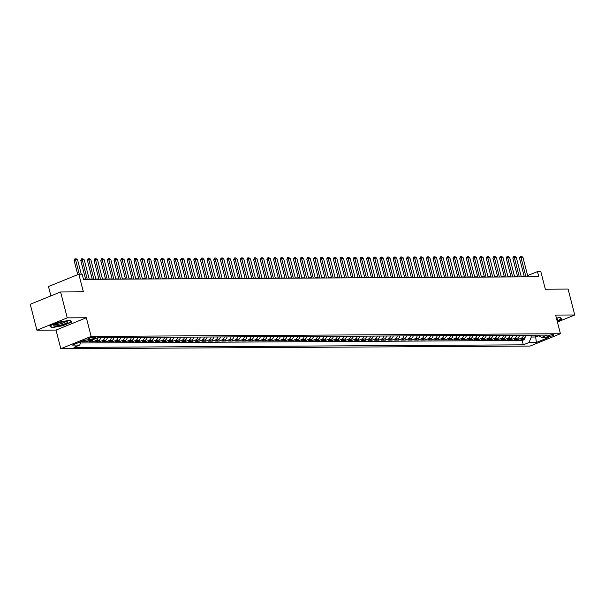<?xml version="1.0" encoding="UTF-8"?>
<svg xmlns="http://www.w3.org/2000/svg" width="605" height="605" viewBox="0 0 605 605"><rect width="100%" height="100%" fill="white"/><g stroke="black" fill="none" stroke-linecap="round" stroke-linejoin="round"><path stroke-width="0.91" d="M553.061 334.603A3.486 0.643 165.6 0 0 549.234 335.351A3.486 0.643 165.6 0 0 547.064 336.539A3.486 0.643 165.6 0 0 547.812 336.735A3.486 0.643 165.6 0 0 551.639 335.987A3.486 0.643 165.6 0 0 553.809 334.799A3.486 0.643 165.6 0 0 553.061 334.603M60.803 348.73L530.086 346.068L560.427 333.741L91.143 336.403L60.803 348.73L56.015 330.08L86.356 317.746L67.246 317.859L36.905 330.186L56.015 330.08M36.905 330.186L30.25 304.277L60.591 291.95L83.361 291.814L78.831 274.201L48.491 286.528L50.896 295.89M557.417 322.019L574.75 314.978L568.095 289.069L545.332 289.198L540.809 271.577L537.482 271.6L527.636 275.6M67.246 317.859L60.591 291.95M86.228 340.01A4.356 3.448 89.7 0 1 85.245 340.653L82.25 341.87L86.235 341.848L85.842 340.328M93.283 339.526A4.356 3.448 -90.3 0 1 91.892 340.615L88.897 341.833L92.883 341.81L92.489 340.29M100.785 337.628A4.356 3.448 -90.3 0 1 98.532 340.577L95.545 341.795L99.53 341.772L99.137 340.252M107.433 337.59A4.356 3.448 -90.3 0 1 105.179 340.539L102.192 341.757L106.177 341.734L105.784 340.214M114.08 337.552A4.356 3.448 -90.3 0 1 111.827 340.502L108.839 341.719L112.825 341.696L112.432 340.176M120.728 337.514A4.356 3.448 -90.3 0 1 118.474 340.464L115.487 341.681L119.472 341.659L119.079 340.139M127.375 337.477A4.356 3.448 -90.3 0 1 125.122 340.426L122.134 341.643L126.12 341.621L125.727 340.101M134.023 337.439A4.356 3.448 -90.3 0 1 131.769 340.388L128.774 341.606L132.767 341.583L132.374 340.063M140.67 337.401A4.356 3.448 -90.3 0 1 138.416 340.35L135.422 341.568L139.415 341.545L139.021 340.025M147.317 337.363A4.356 3.448 -90.3 0 1 145.064 340.312L142.069 341.53L146.062 341.507L145.669 339.987M153.965 337.325A4.356 3.448 -90.3 0 1 151.711 340.275L148.717 341.492L152.71 341.47L152.316 339.95M160.612 337.287A4.356 3.448 -90.3 0 1 158.359 340.237L155.364 341.454L159.357 341.432L158.964 339.912M167.26 337.25A4.356 3.448 -90.3 0 1 165.006 340.199L162.011 341.417L166.004 341.394L165.611 339.874M173.907 337.212A4.356 3.448 -90.3 0 1 171.654 340.161L168.659 341.379L172.652 341.356L172.259 339.836M180.555 337.174A4.356 3.448 -90.3 0 1 178.301 340.123L175.306 341.341L179.299 341.318L178.906 339.798M187.202 337.136A4.356 3.448 -90.3 0 1 184.948 340.086L181.954 341.303L185.939 341.28L185.554 339.76M193.85 337.098A4.356 3.448 -90.3 0 1 191.596 340.048L188.601 341.265L192.587 341.243L192.201 339.723M200.497 337.061A4.356 3.448 -90.3 0 1 198.243 340.01L195.249 341.228L199.234 341.205L198.848 339.685M207.144 337.023A4.356 3.448 -90.3 0 1 204.891 339.972L201.896 341.19L205.881 341.167L205.496 339.647M213.792 336.985A4.356 3.448 -90.3 0 1 211.538 339.934L208.543 341.152L212.529 341.129L212.143 339.609M220.439 336.947A4.356 3.448 -90.3 0 1 218.186 339.897L215.191 341.114L219.176 341.091L218.791 339.571M227.087 336.909A4.356 3.448 -90.3 0 1 224.833 339.859L221.838 341.076L225.824 341.054L225.431 339.534M233.734 336.872A4.356 3.448 -90.3 0 1 231.481 339.821L228.486 341.038L232.471 341.016L232.078 339.496M240.382 336.834A4.356 3.448 -90.3 0 1 238.128 339.783L235.133 341.001L239.119 340.978L238.725 339.458M247.021 336.796A4.356 3.448 -90.3 0 1 244.768 339.745L241.781 340.963L245.766 340.94L245.373 339.42M253.669 336.758A4.356 3.448 -90.3 0 1 251.415 339.707L248.428 340.925L252.414 340.902L252.02 339.382M260.316 336.72A4.356 3.448 -90.3 0 1 258.063 339.67L255.076 340.887L259.061 340.865L258.668 339.344M266.964 336.69A4.356 3.448 -90.3 0 1 264.71 339.632L261.723 340.849L265.708 340.827L265.315 339.307M273.611 336.652A4.356 3.448 -90.3 0 1 271.358 339.594L268.37 340.812L272.356 340.789L271.963 339.269M280.259 336.614A4.356 3.448 -90.3 0 1 278.005 339.556L275.01 340.774L279.003 340.751L278.61 339.231M286.906 336.577A4.356 3.448 -90.3 0 1 284.652 339.518L281.658 340.736L285.651 340.713L285.257 339.193M293.554 336.539A4.356 3.448 -90.3 0 1 291.3 339.481L288.305 340.698L292.298 340.675L291.905 339.155M300.201 336.501A4.356 3.448 -90.3 0 1 297.947 339.443L294.953 340.66L298.946 340.638L298.552 339.118M306.848 336.463A4.356 3.448 -90.3 0 1 304.595 339.405L301.6 340.623L305.593 340.6L305.2 339.08M313.496 336.425A4.356 3.448 -90.3 0 1 311.242 339.367L308.248 340.585L312.24 340.562L311.847 339.042M320.143 336.388A4.356 3.448 -90.3 0 1 317.89 339.329L314.895 340.547L318.888 340.524L318.495 339.004M326.791 336.35A4.356 3.448 -90.3 0 1 324.537 339.292L321.542 340.509L325.535 340.486L325.142 338.966M333.438 336.312A4.356 3.448 -90.3 0 1 331.185 339.254L328.19 340.471L332.175 340.449L331.79 338.929M340.086 336.274A4.356 3.448 -90.3 0 1 337.832 339.216L334.837 340.433L338.823 340.411L338.437 338.891M346.733 336.236A4.356 3.448 -90.3 0 1 344.479 339.178L341.485 340.396L345.47 340.373L345.084 338.853M353.38 336.198A4.356 3.448 -90.3 0 1 351.127 339.14L348.132 340.358L352.118 340.335L351.732 338.815M360.028 336.161A4.356 3.448 -90.3 0 1 357.774 339.102L354.78 340.32L358.765 340.297L358.379 338.777M366.675 336.123A4.356 3.448 -90.3 0 1 364.422 339.065L361.427 340.282L365.412 340.26L365.027 338.74M373.323 336.085A4.356 3.448 -90.3 0 1 371.069 339.034L368.074 340.244L372.06 340.222L371.674 338.702M379.97 336.047A4.356 3.448 -90.3 0 1 377.717 338.997L374.722 340.207L378.707 340.184L378.314 338.664M386.618 336.009A4.356 3.448 -90.3 0 1 384.364 338.959L381.369 340.169L385.355 340.146L384.962 338.626M393.258 335.972A4.356 3.448 -90.3 0 1 391.004 338.921L388.017 340.131L392.002 340.108L391.609 338.588M399.905 335.934A4.356 3.448 -90.3 0 1 397.651 338.883L394.664 340.093L398.65 340.07L398.256 338.55M406.552 335.896A4.356 3.448 -90.3 0 1 404.299 338.845L401.312 340.055L405.297 340.033L404.904 338.513M413.2 335.858A4.356 3.448 -90.3 0 1 410.946 338.808L407.959 340.018L411.945 339.995L411.551 338.475M419.847 335.82A4.356 3.448 -90.3 0 1 417.594 338.77L414.606 339.98L418.592 339.957L418.199 338.437M426.495 335.783A4.356 3.448 -90.3 0 1 424.241 338.732L421.246 339.942L425.239 339.919L424.846 338.399M433.142 335.745A4.356 3.448 -90.3 0 1 430.889 338.694L427.894 339.904L431.887 339.881L431.494 338.361M439.79 335.707A4.356 3.448 -90.3 0 1 437.536 338.656L434.541 339.866L438.534 339.844L438.141 338.324M446.437 335.669A4.356 3.448 -90.3 0 1 444.183 338.618L441.189 339.829L445.182 339.806L444.788 338.286M453.084 335.631A4.356 3.448 -90.3 0 1 450.831 338.581L447.836 339.791L451.829 339.768L451.436 338.248M459.732 335.594A4.356 3.448 -90.3 0 1 457.478 338.543L454.484 339.753L458.477 339.73L458.083 338.21M466.379 335.556A4.356 3.448 -90.3 0 1 464.126 338.505L461.131 339.715L465.124 339.7L464.731 338.172M473.027 335.518A4.356 3.448 -90.3 0 1 470.773 338.467L467.778 339.685L471.771 339.662L471.378 338.135M479.674 335.48A4.356 3.448 -90.3 0 1 477.421 338.429L474.426 339.647L478.411 339.624L478.026 338.097M486.322 335.442A4.356 3.448 -90.3 0 1 484.068 338.392L481.073 339.609L485.059 339.587L484.673 338.059M492.969 335.404A4.356 3.448 -90.3 0 1 490.715 338.354L487.721 339.571L491.706 339.549L491.32 338.021M499.617 335.367A4.356 3.448 -90.3 0 1 497.363 338.316L494.368 339.534L498.354 339.511L497.968 337.983M506.264 335.329A4.356 3.448 -90.3 0 1 504.01 338.278L501.016 339.496L505.001 339.473L504.615 337.945M512.911 335.291A4.356 3.448 -90.3 0 1 510.658 338.24L507.663 339.458L511.648 339.435L511.263 337.908M519.559 335.253A4.356 3.448 -90.3 0 1 517.305 338.203L514.311 339.42L518.296 339.397L517.91 337.87M78.831 274.201L82.159 274.178L83.49 279.359L538.813 276.78L537.482 271.6M88.511 339.307L89.979 339.299A3.373 0.62 165.6 0 0 93.684 338.581A3.373 0.62 165.6 0 0 95.787 337.431A3.373 0.62 165.6 0 0 95.061 337.235L93.601 337.242A3.373 0.62 165.6 0 0 89.888 337.968A3.373 0.62 165.6 0 0 87.785 339.118A3.373 0.62 165.6 0 0 88.511 339.307L88.33 338.596M537.996 335.147L541.52 337.431L547.26 335.094L97.919 337.643L92.179 339.98L84.866 340.018L72.403 345.084L79.709 345.047L73.969 347.376L523.317 344.827L529.057 342.49L531.273 337.015L535.924 336.985L538.942 335.76M541.52 337.431L548.833 337.386L536.37 342.453L529.057 342.49M80.548 342.982L522.198 340.471L524.943 339.36L524.55 337.832M526.206 335.215A4.356 3.448 -90.3 0 1 523.953 338.165L520.958 339.382L524.943 339.36M523.544 335.23A4.356 3.448 89.7 0 1 521.291 338.18L518.296 339.397M516.897 335.268A4.356 3.448 89.7 0 1 514.643 338.218L511.648 339.435M510.249 335.306A4.356 3.448 89.7 0 1 507.996 338.255L505.001 339.473M503.602 335.344A4.356 3.448 89.7 0 1 501.348 338.293L498.354 339.511M496.955 335.382A4.356 3.448 89.7 0 1 494.701 338.331L491.706 339.549M490.307 335.42A4.356 3.448 89.7 0 1 488.053 338.369L485.059 339.587M483.66 335.457A4.356 3.448 89.7 0 1 481.406 338.407L478.411 339.624M477.012 335.495A4.356 3.448 89.7 0 1 474.759 338.445L471.771 339.662M470.365 335.533A4.356 3.448 89.7 0 1 468.111 338.482L465.124 339.7M463.717 335.571A4.356 3.448 89.7 0 1 461.464 338.52L458.477 339.73M457.07 335.609A4.356 3.448 89.7 0 1 454.816 338.558L451.829 339.768M450.43 335.646A4.356 3.448 89.7 0 1 448.169 338.596L445.182 339.806M443.783 335.684A4.356 3.448 89.7 0 1 441.529 338.634L438.534 339.844M437.135 335.722A4.356 3.448 89.7 0 1 434.882 338.671L431.887 339.881M430.488 335.76A4.356 3.448 89.7 0 1 428.234 338.709L425.239 339.919M423.84 335.798A4.356 3.448 89.7 0 1 421.587 338.747L418.592 339.957M417.193 335.835A4.356 3.448 89.7 0 1 414.939 338.785L411.945 339.995M410.545 335.873A4.356 3.448 89.7 0 1 408.292 338.823L405.297 340.033M403.898 335.911A4.356 3.448 89.7 0 1 401.644 338.861L398.65 340.07M397.251 335.949A4.356 3.448 89.7 0 1 394.997 338.898L392.002 340.108M390.603 335.987A4.356 3.448 89.7 0 1 388.349 338.936L385.355 340.146M383.956 336.025A4.356 3.448 89.7 0 1 381.702 338.974L378.707 340.184M377.308 336.062A4.356 3.448 89.7 0 1 375.055 339.012L372.06 340.222M370.661 336.1A4.356 3.448 89.7 0 1 368.407 339.05L365.412 340.26M364.013 336.138A4.356 3.448 89.7 0 1 361.76 339.08L358.765 340.297M357.366 336.176A4.356 3.448 89.7 0 1 355.112 339.118L352.118 340.335M350.719 336.214A4.356 3.448 89.7 0 1 348.465 339.155L345.47 340.373M344.071 336.251A4.356 3.448 89.7 0 1 341.817 339.193L338.823 340.411M337.424 336.289A4.356 3.448 89.7 0 1 335.17 339.231L332.175 340.449M330.776 336.327A4.356 3.448 89.7 0 1 328.523 339.269L325.535 340.486M324.129 336.365A4.356 3.448 89.7 0 1 321.875 339.307L318.888 340.524M317.481 336.403A4.356 3.448 89.7 0 1 315.228 339.344L312.24 340.562M310.834 336.44A4.356 3.448 89.7 0 1 308.58 339.382L305.593 340.6M304.194 336.478A4.356 3.448 89.7 0 1 301.933 339.42L298.946 340.638M297.547 336.516A4.356 3.448 89.7 0 1 295.293 339.458L292.298 340.675M290.899 336.554A4.356 3.448 89.7 0 1 288.645 339.496L285.651 340.713M284.252 336.592A4.356 3.448 89.7 0 1 281.998 339.534L279.003 340.751M277.604 336.63A4.356 3.448 89.7 0 1 275.351 339.571L272.356 340.789M270.957 336.667A4.356 3.448 89.7 0 1 268.703 339.609L265.708 340.827M264.309 336.698A4.356 3.448 89.7 0 1 262.056 339.647L259.061 340.865M257.662 336.735A4.356 3.448 89.7 0 1 255.408 339.685L252.414 340.902M251.014 336.773A4.356 3.448 89.7 0 1 248.761 339.723L245.766 340.94M244.367 336.811A4.356 3.448 89.7 0 1 242.113 339.76L239.119 340.978M237.72 336.849A4.356 3.448 89.7 0 1 235.466 339.798L232.471 341.016M231.072 336.887A4.356 3.448 89.7 0 1 228.819 339.836L225.824 341.054M224.425 336.924A4.356 3.448 89.7 0 1 222.171 339.874L219.176 341.091M217.777 336.962A4.356 3.448 89.7 0 1 215.524 339.912L212.529 341.129M211.13 337A4.356 3.448 89.7 0 1 208.876 339.95L205.881 341.167M204.482 337.038A4.356 3.448 89.7 0 1 202.229 339.987L199.234 341.205M197.835 337.076A4.356 3.448 89.7 0 1 195.581 340.025L192.587 341.243M191.188 337.114A4.356 3.448 89.7 0 1 188.934 340.063L185.939 341.28M184.54 337.151A4.356 3.448 89.7 0 1 182.286 340.101L179.299 341.318M177.893 337.189A4.356 3.448 89.7 0 1 175.639 340.139L172.652 341.356M171.245 337.227A4.356 3.448 89.7 0 1 168.992 340.176L166.004 341.394M164.598 337.265A4.356 3.448 89.7 0 1 162.344 340.214L159.357 341.432M157.958 337.303A4.356 3.448 89.7 0 1 155.697 340.252L152.71 341.47M151.311 337.34A4.356 3.448 89.7 0 1 149.057 340.29L146.062 341.507M144.663 337.378A4.356 3.448 89.7 0 1 142.409 340.328L139.415 341.545M138.016 337.416A4.356 3.448 89.7 0 1 135.762 340.365L132.767 341.583M131.368 337.454A4.356 3.448 89.7 0 1 129.115 340.403L126.12 341.621M124.721 337.492A4.356 3.448 89.7 0 1 122.467 340.441L119.472 341.659M118.073 337.529A4.356 3.448 89.7 0 1 115.82 340.479L112.825 341.696M111.426 337.567A4.356 3.448 89.7 0 1 109.172 340.517L106.177 341.734M104.778 337.605A4.356 3.448 89.7 0 1 102.525 340.554L99.53 341.772M98.131 337.643A4.356 3.448 89.7 0 1 95.877 340.592L92.883 341.81M90.221 339.987A4.356 3.448 89.7 0 1 89.23 340.63L86.235 341.848M86.356 317.746L91.143 336.403M574.75 314.978L555.64 315.084L560.427 333.741M524.263 276.598L521.238 276.614M517.615 276.636L514.59 276.651M510.968 276.674L507.943 276.689M504.32 276.712L501.295 276.727M497.673 276.75L494.648 276.765M491.033 276.787L488.001 276.803M484.386 276.825L481.361 276.84M477.738 276.863L474.713 276.878M471.091 276.901L468.066 276.916M464.443 276.939L461.418 276.954M457.796 276.977L454.771 276.992M451.148 277.014L448.123 277.029M444.501 277.052L441.476 277.067M437.854 277.09L434.829 277.105M431.206 277.128L428.181 277.143M424.559 277.166L421.534 277.181M417.911 277.203L414.886 277.219M411.264 277.241L408.239 277.256M404.616 277.279L401.591 277.294M397.969 277.317L394.944 277.332M391.322 277.355L388.297 277.37M384.674 277.392L381.649 277.408M378.027 277.43L375.002 277.445M371.379 277.468L368.354 277.483M364.732 277.506L361.707 277.521M358.084 277.544L355.059 277.559M351.437 277.582L348.412 277.597M344.797 277.619L341.764 277.635M338.15 277.657L335.125 277.672M331.502 277.695L328.477 277.71M324.855 277.733L321.83 277.748M318.207 277.771L315.182 277.786M311.56 277.808L308.535 277.824M304.912 277.846L301.887 277.861M298.265 277.884L295.24 277.899M291.618 277.922L288.593 277.937M284.97 277.96L281.945 277.975M278.323 277.998L275.298 278.013M271.675 278.035L268.65 278.05M265.028 278.073L262.003 278.088M258.38 278.111L255.355 278.126M251.733 278.149L248.708 278.164M245.085 278.187L242.06 278.202M238.438 278.224L235.413 278.24M231.791 278.262L228.766 278.277M225.143 278.3L222.118 278.315M218.496 278.338L215.471 278.353M211.848 278.376L208.823 278.391M205.201 278.413L202.176 278.429M198.561 278.451L195.528 278.466M191.914 278.489L188.889 278.504M185.266 278.527L182.241 278.542M178.619 278.565L175.594 278.58M171.971 278.602L168.946 278.618M165.324 278.64L162.299 278.655M158.676 278.678L155.651 278.693M152.029 278.716L149.004 278.731M145.381 278.754L142.357 278.769M138.734 278.792L135.709 278.807M132.087 278.829L129.062 278.845M125.439 278.867L122.414 278.882M118.792 278.905L115.767 278.92M112.144 278.943L109.119 278.958M105.497 278.973L102.472 278.996M98.849 279.011L95.824 279.034M92.202 279.049L89.177 279.071M85.555 279.087L83.422 279.102M535.455 335.162L536.37 342.453M530.804 335.185L531.273 337.015M81.13 341.538L79.709 345.047M522.198 340.471L523.317 344.827M51.576 327.683L62.557 325.793L71.7 322.079L69.855 320.257L58.867 322.155L49.731 325.868L51.576 327.683L51.387 326.95M557.213 321.21L561.924 319.296L560.079 317.474L556.418 318.109M79.27 274.194L75.602 259.9L74.128 260.498L74.891 258.902L76.139 258.796L77.599 259.893L81.267 274.186M77.758 274.64L74.128 260.498M77.599 259.893L75.602 259.9L75.141 258.804M65.99 321.595A7.078 1.301 165.6 0 0 59.305 322.783A7.078 1.301 165.6 0 0 54.072 325.021A7.078 1.301 165.6 0 0 55.335 325.929A7.078 1.301 165.6 0 0 64.13 324.068A7.078 1.301 165.6 0 0 67.042 321.694A7.078 1.301 165.6 0 0 65.99 321.595M55.297 324.257A5.354 0.991 165.6 0 0 56.386 324.462A5.354 0.991 165.6 0 0 61.982 323.403A5.354 0.991 165.6 0 0 65.605 321.61M69.643 320.295L71.307 321.928L62.451 325.528L51.811 327.365L50.124 325.702M561.44 318.827L557.137 320.93M559.867 317.512L561.523 319.145M556.933 320.121A7.078 1.301 165.6 0 0 557.258 318.911A7.078 1.301 165.6 0 0 556.6 318.827M87.249 279.344L82.25 259.863L80.775 260.46L81.539 258.864L82.787 258.759L84.246 259.855L89.245 279.329M85.623 279.351L80.775 260.46M84.246 259.855L82.25 259.863L81.788 258.766M93.896 279.306L88.897 259.825L87.422 260.422L88.186 258.827L89.434 258.721L90.894 259.817L95.892 279.291M92.27 279.313L87.422 260.422M90.894 259.817L88.897 259.825L88.436 258.728M100.543 279.268L95.545 259.787L94.07 260.384L94.834 258.789L96.082 258.683L97.541 259.779L102.54 279.253M98.918 279.276L94.07 260.384M97.541 259.779L95.545 259.787L95.083 258.69M107.191 279.23L102.192 259.749L100.717 260.347L101.731 258.653L102.729 258.645L104.189 259.742L109.187 279.215M105.565 279.238L100.717 260.347M104.189 259.742L102.192 259.749L101.731 258.653M113.838 279.192L108.839 259.711L107.365 260.309L108.129 258.713L109.376 258.607L110.836 259.704L115.835 279.177M112.212 279.2L107.365 260.309M110.836 259.704L108.839 259.711L108.378 258.615M120.486 279.155L115.487 259.674L114.012 260.271L114.776 258.675L116.024 258.569L117.483 259.666L122.482 279.139M118.86 279.162L114.012 260.271M117.483 259.666L115.487 259.674L115.026 258.577M127.133 279.117L122.134 259.636L120.66 260.241L121.424 258.637L122.671 258.532L124.123 259.628L129.13 279.102M125.507 279.124L120.66 260.241M124.123 259.628L122.134 259.636L121.673 258.539M133.781 279.079L128.782 259.598L127.307 260.203L128.071 258.6L129.311 258.494L130.771 259.59L135.777 279.064M132.155 279.087L127.307 260.203M130.771 259.59L128.782 259.598L128.321 258.501M140.428 279.041L135.429 259.56L133.955 260.165L134.718 258.562L135.959 258.456L137.418 259.553L142.425 279.026M138.802 279.049L133.955 260.165M137.418 259.553L135.429 259.56L134.968 258.464M147.075 279.003L142.077 259.522L140.594 260.127L141.366 258.524L142.606 258.418L144.066 259.515L149.072 278.988M145.45 279.011L140.594 260.127M144.066 259.515L142.077 259.522L141.615 258.426M153.723 278.965L148.724 259.484L147.242 260.089L148.255 258.388L149.254 258.38L150.713 259.477L155.719 278.95M152.097 278.973L147.242 260.089M150.713 259.477L148.724 259.484L148.255 258.388M160.37 278.928L155.372 259.447L153.889 260.052L154.903 258.35L155.901 258.343L157.361 259.439L162.367 278.913M158.744 278.935L153.889 260.052M157.361 259.439L155.372 259.447L154.903 258.35M167.018 278.89L162.019 259.409L160.537 260.014L161.55 258.312L162.548 258.305L164.008 259.401L169.014 278.875M165.392 278.897L160.537 260.014M164.008 259.401L162.019 259.409L161.55 258.312M173.665 278.852L168.659 259.371L167.184 259.976L168.198 258.274L169.196 258.267L170.655 259.363L175.654 278.837M172.039 278.86L167.184 259.976M170.655 259.363L168.659 259.371L168.198 258.274M180.313 278.814L175.306 259.333L173.832 259.938L174.845 258.237L175.843 258.229L177.303 259.326L182.302 278.799M178.679 278.822L173.832 259.938M177.303 259.326L175.306 259.333L174.845 258.237M186.96 278.776L181.954 259.295L180.479 259.9L181.492 258.199L182.491 258.191L183.95 259.288L188.949 278.761M185.327 278.784L180.479 259.9M183.95 259.288L181.954 259.295L181.492 258.199M193.608 278.739L188.601 259.258L187.126 259.863L188.14 258.161L189.138 258.154L190.598 259.25L195.596 278.724M191.974 278.746L187.126 259.863M190.598 259.25L188.601 259.258L188.14 258.161M200.255 278.701L195.249 259.22L193.774 259.825L194.787 258.123L195.786 258.116L197.245 259.212L202.244 278.686M198.621 278.708L193.774 259.825M197.245 259.212L195.249 259.22L194.787 258.123M206.902 278.663L201.896 259.182L200.421 259.787L201.435 258.085L202.433 258.078L203.893 259.174L208.891 278.648M205.269 278.671L200.421 259.787M203.893 259.174L201.896 259.182L201.435 258.085M213.55 278.625L208.543 259.144L207.069 259.749L208.082 258.048L209.08 258.04L210.54 259.137L215.539 278.61M211.916 278.633L207.069 259.749M210.54 259.137L208.543 259.144L208.082 258.048M220.19 278.587L215.191 259.106L213.716 259.711L214.48 258.108L215.728 258.002L217.187 259.099L222.186 278.572M218.564 278.595L213.716 259.711M217.187 259.099L215.191 259.106L214.73 258.01M226.837 278.55L221.838 259.069L220.364 259.674L221.127 258.07L222.375 257.964L223.835 259.061L228.834 278.534M225.211 278.557L220.364 259.674M223.835 259.061L221.838 259.069L221.377 257.972M233.485 278.512L228.486 259.031L227.011 259.636L227.775 258.032L229.023 257.927L230.482 259.023L235.481 278.497M231.859 278.519L227.011 259.636M230.482 259.023L228.486 259.031L228.024 257.934M240.132 278.474L235.133 258.993L233.659 259.598L234.672 257.896L235.67 257.889L237.13 258.985L242.129 278.459M238.506 278.481L233.659 259.598M237.13 258.985L235.133 258.993L234.672 257.896M246.779 278.436L241.781 258.955L240.306 259.56L241.07 257.957L242.318 257.851L243.777 258.948L248.776 278.421M245.154 278.444L240.306 259.56M243.777 258.948L241.781 258.955L241.319 257.859M253.427 278.398L248.428 258.917L246.953 259.522L247.717 257.919L248.965 257.813L250.425 258.91L255.423 278.383M251.801 278.406L246.953 259.522M250.425 258.91L248.428 258.917L247.967 257.821M260.074 278.361L255.076 258.88L253.601 259.484L254.614 257.783L255.612 257.775L257.072 258.872L262.071 278.345M258.448 278.368L253.601 259.484M257.072 258.872L255.076 258.88L254.614 257.783M266.722 278.323L261.723 258.842L260.248 259.447L261.012 257.843L262.26 257.738L263.72 258.834L268.718 278.308M265.096 278.33L260.248 259.447M263.72 258.834L261.723 258.842L261.262 257.745M273.369 278.285L268.37 258.804L266.896 259.409L267.909 257.707L268.907 257.7L270.359 258.796L275.366 278.27M271.743 278.292L266.896 259.409M270.359 258.796L268.37 258.804L267.909 257.707M280.017 278.247L275.018 258.766L273.543 259.371L274.307 257.768L275.547 257.662L277.007 258.759L282.013 278.24M278.391 278.255L273.543 259.371M277.007 258.759L275.018 258.766L274.557 257.67M286.664 278.209L281.665 258.728L280.191 259.333L280.954 257.73L282.195 257.624L283.654 258.721L288.661 278.202M285.038 278.217L280.191 259.333M283.654 258.721L281.665 258.728L281.204 257.632M293.312 278.171L288.313 258.69L286.83 259.295L287.602 257.692L288.842 257.586L290.302 258.683L295.308 278.164M291.686 278.179L286.83 259.295M290.302 258.683L288.313 258.69L287.851 257.594M299.959 278.134L294.96 258.653L293.478 259.258L294.249 257.654L295.49 257.548L296.949 258.645L301.955 278.126M298.333 278.141L293.478 259.258M296.949 258.645L294.96 258.653L294.491 257.556M306.606 278.096L301.608 258.615L300.125 259.22L300.897 257.617L302.137 257.511L303.597 258.607L308.603 278.088M304.98 278.103L300.125 259.22M303.597 258.607L301.608 258.615L301.139 257.518M313.254 278.058L308.255 258.585L306.773 259.182L307.544 257.579L308.784 257.473L310.244 258.569L315.25 278.05M311.628 278.066L306.773 259.182M310.244 258.569L308.255 258.585L307.786 257.48M319.901 278.02L314.895 258.547L313.42 259.144L314.192 257.541L315.432 257.435L316.891 258.532L321.89 278.013M318.275 278.028L313.42 259.144M316.891 258.532L314.895 258.547L314.434 257.443M326.549 277.982L321.542 258.509L320.068 259.106L320.839 257.503L322.079 257.397L323.539 258.494L328.538 277.975M324.915 277.99L320.068 259.106M323.539 258.494L321.542 258.509L321.081 257.405M333.196 277.945L328.19 258.471L326.715 259.069L327.486 257.465L328.727 257.359L330.186 258.456L335.185 277.937M331.563 277.952L326.715 259.069M330.186 258.456L328.19 258.471L327.728 257.367M339.844 277.907L334.837 258.433L333.363 259.031L334.134 257.427L335.374 257.322L336.834 258.418L341.833 277.899M338.21 277.914L333.363 259.031M336.834 258.418L334.837 258.433L334.376 257.329M346.491 277.869L341.485 258.395L340.01 258.993L340.781 257.39L342.022 257.284L343.481 258.38L348.48 277.861M344.858 277.876L340.01 258.993M343.481 258.38L341.485 258.395L341.023 257.291M353.138 277.831L348.132 258.358L346.657 258.955L347.429 257.352L348.669 257.246L350.129 258.343L355.127 277.824M351.505 277.839L346.657 258.955M350.129 258.343L348.132 258.358L347.671 257.254M359.786 277.793L354.78 258.32L353.305 258.917L354.076 257.314L355.316 257.208L356.776 258.305L361.775 277.786M358.152 277.801L353.305 258.917M356.776 258.305L354.78 258.32L354.318 257.216M366.426 277.755L361.427 258.282L359.952 258.88L360.716 257.276L361.964 257.17L363.423 258.267L368.422 277.748M364.8 277.763L359.952 258.88M363.423 258.267L361.427 258.282L360.966 257.178M373.073 277.718L368.074 258.244L366.6 258.842L367.364 257.238L368.611 257.133L370.071 258.229L375.07 277.71M371.447 277.725L366.6 258.842M370.071 258.229L368.074 258.244L367.613 257.14M379.721 277.68L374.722 258.206L373.247 258.804L374.011 257.201L375.259 257.095L376.718 258.191L381.717 277.672M378.095 277.687L373.247 258.804M376.718 258.191L374.722 258.206L374.261 257.102M386.368 277.642L381.369 258.169L379.895 258.766L380.658 257.163L381.906 257.057L383.366 258.154L388.365 277.635M384.742 277.65L379.895 258.766M383.366 258.154L381.369 258.169L380.908 257.065M393.016 277.604L388.017 258.131L386.542 258.728L387.306 257.125L388.554 257.019L390.013 258.116L395.012 277.597M391.39 277.612L386.542 258.728M390.013 258.116L388.017 258.131L387.555 257.027M399.663 277.566L394.664 258.093L393.189 258.69L393.953 257.087L395.201 256.981L396.661 258.078L401.659 277.559M398.037 277.574L393.189 258.69M396.661 258.078L394.664 258.093L394.203 256.989M406.31 277.529L401.312 258.055L399.837 258.653L400.601 257.049L401.849 256.943L403.308 258.04L408.307 277.521M404.685 277.536L399.837 258.653M403.308 258.04L401.312 258.055L400.85 256.951M412.958 277.491L407.959 258.017L406.484 258.615L407.248 257.012L408.496 256.906L409.956 258.002L414.954 277.483M411.332 277.498L406.484 258.615M409.956 258.002L407.959 258.017L407.498 256.913M419.605 277.453L414.606 257.98L413.132 258.577L413.896 256.974L415.143 256.868L416.595 257.964L421.602 277.445M417.979 277.461L413.132 258.577M416.595 257.964L414.606 257.98L414.145 256.875M426.253 277.415L421.254 257.942L419.779 258.539L420.543 256.936L421.783 256.83L423.243 257.927L428.249 277.408M424.627 277.423L419.779 258.539M423.243 257.927L421.254 257.942L420.793 256.838M432.9 277.377L427.901 257.904L426.427 258.501L427.19 256.898L428.431 256.792L429.89 257.889L434.897 277.37M431.274 277.385L426.427 258.501M429.89 257.889L427.901 257.904L427.44 256.8M439.548 277.34L434.549 257.866L433.067 258.464L433.838 256.86L435.078 256.754L436.538 257.851L441.544 277.332M437.922 277.347L433.067 258.464M436.538 257.851L434.549 257.866L434.087 256.762M446.195 277.302L441.196 257.828L439.714 258.426L440.485 256.822L441.726 256.717L443.185 257.813L448.192 277.294M444.569 277.309L439.714 258.426M443.185 257.813L441.196 257.828L440.727 256.724M452.842 277.264L447.844 257.791L446.361 258.388L447.375 256.686L448.373 256.686L449.833 257.775L454.839 277.256M451.217 277.279L446.361 258.388M449.833 257.775L447.844 257.791L447.375 256.686M459.49 277.226L454.491 257.753L453.009 258.35L454.022 256.649L455.02 256.649L456.48 257.738L461.486 277.219M457.864 277.241L453.009 258.35M456.48 257.738L454.491 257.753L454.022 256.649M466.137 277.188L461.131 257.715L459.656 258.312L460.67 256.611L461.668 256.611L463.127 257.7L468.126 277.181M464.511 277.203L459.656 258.312M463.127 257.7L461.131 257.715L460.67 256.611M472.785 277.151L467.778 257.677L466.304 258.274L467.317 256.573L468.315 256.573L469.775 257.662L474.774 277.143M471.159 277.166L466.304 258.274M469.775 257.662L467.778 257.677L467.317 256.573M479.432 277.113L474.426 257.639L472.951 258.237L473.965 256.535L474.963 256.535L476.422 257.624L481.421 277.105M477.799 277.128L472.951 258.237M476.422 257.624L474.426 257.639L473.965 256.535M486.08 277.075L481.073 257.601L479.599 258.199L480.612 256.497L481.61 256.497L483.07 257.586L488.069 277.067M484.446 277.09L479.599 258.199M483.07 257.586L481.073 257.601L480.612 256.497M492.727 277.037L487.721 257.564L486.246 258.161L487.259 256.459L488.258 256.459L489.717 257.548L494.716 277.029M491.094 277.052L486.246 258.161M489.717 257.548L487.721 257.564L487.259 256.459M499.375 276.999L494.368 257.526L492.893 258.123L493.907 256.422L494.905 256.422L496.365 257.511L501.363 276.992M497.741 277.014L492.893 258.123M496.365 257.511L494.368 257.526L493.907 256.422M506.022 276.961L501.016 257.488L499.541 258.085L500.554 256.384L501.553 256.384L503.012 257.473L508.011 276.954M504.389 276.977L499.541 258.085M503.012 257.473L501.016 257.488L500.554 256.384M512.662 276.924L507.663 257.45L506.188 258.048L507.202 256.346L508.2 256.346L509.66 257.435L514.658 276.916M511.036 276.939L506.188 258.048M509.66 257.435L507.663 257.45L507.202 256.346M519.309 276.886L514.311 257.412L512.836 258.01L513.849 256.308L514.847 256.308L516.307 257.397L521.306 276.878M517.683 276.901L512.836 258.01M516.307 257.397L514.311 257.412L513.849 256.308M525.957 276.848L520.958 257.375L519.483 257.972L520.497 256.27L521.495 256.27L522.954 257.359L527.953 276.84M524.331 276.863L519.483 257.972M522.954 257.359L520.958 257.375L520.497 256.27M85.245 340.653L83.278 340.668M523.953 338.165L521.291 338.18M517.305 338.203L514.643 338.218M510.658 338.24L507.996 338.255M504.01 338.278L501.348 338.293M497.363 338.316L494.701 338.331M490.715 338.354L488.053 338.369M484.068 338.392L481.406 338.407M477.421 338.429L474.759 338.445M470.773 338.467L468.111 338.482M464.126 338.505L461.464 338.52M457.478 338.543L454.816 338.558M450.831 338.581L448.169 338.596M444.183 338.618L441.529 338.634M437.536 338.656L434.882 338.671M430.889 338.694L428.234 338.709M424.241 338.732L421.587 338.747M417.594 338.77L414.939 338.785M410.946 338.808L408.292 338.823M404.299 338.845L401.644 338.861M397.651 338.883L394.997 338.898M391.004 338.921L388.349 338.936M384.364 338.959L381.702 338.974M377.717 338.997L375.055 339.012M371.069 339.034L368.407 339.05M364.422 339.065L361.76 339.08M357.774 339.102L355.112 339.118M351.127 339.14L348.465 339.155M344.479 339.178L341.817 339.193M337.832 339.216L335.17 339.231M331.185 339.254L328.523 339.269M324.537 339.292L321.875 339.307M317.89 339.329L315.228 339.344M311.242 339.367L308.58 339.382M304.595 339.405L301.933 339.42M297.947 339.443L295.293 339.458M291.3 339.481L288.645 339.496M284.652 339.518L281.998 339.534M278.005 339.556L275.351 339.571M271.358 339.594L268.703 339.609M264.71 339.632L262.056 339.647M258.063 339.67L255.408 339.685M251.415 339.707L248.761 339.723M244.768 339.745L242.113 339.76M238.128 339.783L235.466 339.798M231.481 339.821L228.819 339.836M224.833 339.859L222.171 339.874M218.186 339.897L215.524 339.912M211.538 339.934L208.876 339.95M204.891 339.972L202.229 339.987M198.243 340.01L195.581 340.025M191.596 340.048L188.934 340.063M184.948 340.086L182.286 340.101M178.301 340.123L175.639 340.139M171.654 340.161L168.992 340.176M165.006 340.199L162.344 340.214M158.359 340.237L155.697 340.252M151.711 340.275L149.057 340.29M145.064 340.312L142.409 340.328M138.416 340.35L135.762 340.365M131.769 340.388L129.115 340.403M125.122 340.426L122.467 340.441M118.474 340.464L115.82 340.479M111.827 340.502L109.172 340.517M105.179 340.539L102.525 340.554M98.532 340.577L95.877 340.592M91.892 340.615L89.23 340.63M89.653 338.044L89.979 339.299"/></g></svg>
